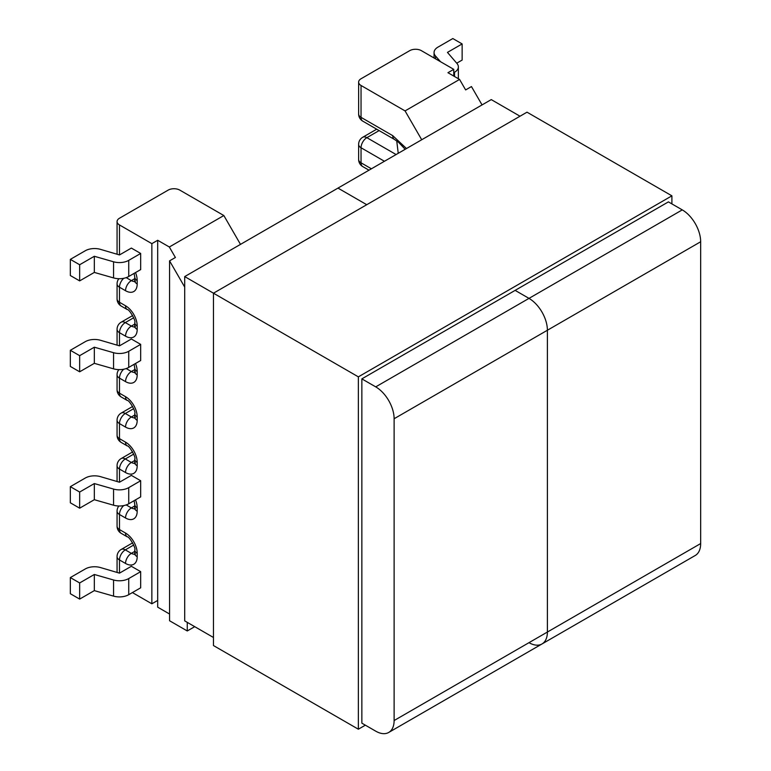<?xml version="1.0" encoding="UTF-8"?>
<svg xmlns="http://www.w3.org/2000/svg" width="771" height="771" viewBox="0 0 771 771"><rect width="100%" height="100%" fill="white"/><g stroke="black" fill="none" stroke-linecap="round" stroke-linejoin="round"><path stroke-width="1.16" d="M453.753 69.351L421.371 50.655A8.24 4.751 0 0 0 409.729 50.655L361.04 78.758A8.24 4.751 0 0 0 358.631 82.121A8.24 4.751 0 0 0 361.04 85.485L405.064 110.908L459.574 79.432L447.932 72.705L453.753 69.351L453.753 76.069M421.718 139.753L405.064 110.908M361.04 85.485L361.04 117.356L392.738 135.657L406.5 148.543M459.574 79.432L465.636 89.928L471.457 86.564L482.058 104.923M392.738 135.657A8.24 4.751 120 0 0 394.444 139.435L398.607 142.327L405.17 149.304M434.063 57.979L434.063 52.534A13.174 7.604 0 0 1 437.918 47.156L452.818 38.55L462.137 43.928L462.137 60.071L456.731 63.193M454.514 76.512L454.514 72.272L453.753 72.705M454.514 72.272A13.174 7.604 0 0 0 458.369 66.894A13.174 7.604 0 0 0 457.001 63.511L447.459 52.399L462.137 43.928M434.063 52.534A13.174 7.604 0 0 0 435.49 55.984L435.49 58.808M440.549 61.728L435.49 55.984M169.562 614.024L157.689 607.163L157.689 600.436L151.858 603.799L132.41 592.571M151.858 603.799L151.858 243.646L119.486 224.949L119.486 254.941L100.519 249.37A13.174 7.604 180 0 0 85.234 250.777L70.334 259.374L79.654 264.752L94.322 256.28L113.568 261.793L113.568 277.926A13.174 7.604 0 0 0 128.738 276.49L140.679 269.599L140.679 253.457L131.359 248.079L119.486 254.941M128.738 351.268A13.174 7.604 180 0 1 113.568 352.704L113.568 368.846L94.322 363.334L79.654 371.805L70.334 366.427L70.334 350.294L85.234 341.688A13.174 7.604 180 0 1 100.519 340.29L119.486 345.851L131.359 338.999L140.679 344.377L140.679 360.51L128.738 367.41L128.738 351.268L140.679 344.377M140.679 480.747L131.359 475.37L119.486 482.222L100.519 476.661A13.174 7.604 0 0 0 85.234 478.059L70.334 486.665L70.334 502.798L79.654 508.185L94.322 499.704L113.568 505.217L113.568 489.074A13.174 7.604 0 0 0 128.738 487.638L140.679 480.747L140.679 496.881L128.738 503.781A13.174 7.604 180 0 1 113.568 505.217M140.679 571.658L131.359 566.28L119.486 573.142L100.519 567.572A13.174 7.604 0 0 0 85.234 568.979L70.334 577.575L70.334 593.718L79.654 599.096L94.322 590.625L113.568 596.128L113.568 579.994A13.174 7.604 0 0 0 128.738 578.558L140.679 571.658L140.679 587.801L128.738 594.692A13.174 7.604 180 0 1 113.568 596.128M117.192 254.266A8.24 4.751 180 0 1 117.067 253.457L117.067 221.585A8.24 4.751 0 0 1 119.486 218.222L168.165 190.119A8.24 4.751 0 0 1 179.816 190.119L223.841 215.533L240.494 244.378M157.689 600.436L157.689 240.282L151.858 243.646M194.726 626.669L187.266 630.967L169.562 620.751L169.562 260.858L175.393 257.495L169.331 246.999L157.689 240.282M187.266 630.967L187.266 622.361M184.703 287.082L169.562 260.858M169.331 246.999L223.841 215.533M117.067 221.585A8.24 4.751 0 0 0 119.486 224.949M113.568 368.846A13.174 7.604 0 0 0 128.738 367.41M70.334 350.294L79.654 355.672L94.322 347.201L113.568 352.704M79.654 371.805L79.654 355.672M79.654 264.752L79.654 280.895L94.322 272.423L113.568 277.926M79.654 280.895L70.334 275.517L70.334 259.374M128.738 276.49L128.738 260.357L140.679 253.457M128.738 260.357A13.174 7.604 180 0 1 113.568 261.793M94.322 272.423L94.322 256.28M94.322 363.334L94.322 347.201M70.334 486.665L79.654 492.043L94.322 483.571L113.568 489.074M79.654 492.043L79.654 508.185M79.654 599.096L79.654 582.953L94.322 574.482L113.568 579.994M79.654 582.953L70.334 577.575M94.322 574.482L94.322 590.625M94.322 483.571L94.322 499.704M547.391 632.047L547.391 330.248A26.021 15.025 -120 0 0 528.993 298.377L515.134 290.378L528.993 298.377A26.021 15.025 60 0 1 547.391 330.248L547.391 632.047A26.021 15.025 60 0 1 542.003 643.958A26.021 15.025 -120 0 0 547.391 632.047L700.666 543.555L700.666 241.757L394.116 418.74L394.116 720.538L547.391 632.047M213.471 637.492L184.703 620.886L184.703 276.587L337.977 188.095L366.745 204.71L337.977 188.095L491.252 99.604L520.02 116.219M682.268 209.885L668.409 201.886L361.859 378.869L375.718 386.869L682.268 209.885A26.021 15.025 60 0 1 700.666 241.757M528.993 642.667A26.021 15.025 -120 0 0 542.003 643.958L695.278 555.467A26.021 15.025 60 0 0 700.666 543.555M184.703 276.587L358.361 376.855L358.361 729.212L365.348 725.174M542.003 643.958L388.729 732.45A26.021 15.025 -120 0 1 375.718 731.159L361.859 723.159L361.859 378.869M394.116 418.74A26.021 15.025 -120 0 0 375.718 386.869M388.729 732.45A26.021 15.025 -120 0 0 394.116 720.538M671.898 203.901L671.898 195.834L358.361 376.855M358.361 729.212L213.471 645.558L213.471 293.202L527.007 112.181L671.898 195.834M384.45 161.274L361.04 147.753L361.04 162.816L371.41 168.801M379.13 130.588L366.861 137.672L396.101 154.547M398.241 153.313L396.728 140.9M358.631 82.121L358.631 114.002A8.24 4.751 180 0 0 361.04 117.356A8.24 4.751 120 0 0 362.746 121.134L394.444 139.435M361.04 147.753A8.24 4.751 -60 0 1 366.861 137.672A8.24 4.751 60 0 0 362.746 137.257A8.24 8.24 0 0 0 358.631 144.389A8.24 4.751 180 0 0 361.04 147.753M358.631 159.452A8.24 8.24 0 0 0 362.746 166.584A8.24 4.751 120 0 1 361.04 162.816A8.24 4.751 180 0 1 358.631 159.452L358.631 144.389M137.19 511.279A8.24 4.751 0 0 1 134.771 507.916L134.771 504.417A8.24 4.751 0 0 0 137.19 507.781L137.19 511.279A16.47 9.512 -120 0 1 125.538 517.996L119.486 514.498L119.486 529.561L125.538 533.06A16.47 9.512 -120 0 1 137.19 553.231L137.19 556.729A16.47 9.512 -120 0 1 125.538 563.456L119.486 559.958L119.486 573.142M135.513 272.577A16.47 9.512 60 0 1 137.19 280.49L137.19 283.988A16.47 9.512 60 0 1 125.538 290.715L119.486 287.217L119.486 302.28L125.538 305.779A16.47 9.512 60 0 1 137.19 325.95L137.19 329.448A16.47 9.512 60 0 1 125.538 336.166L119.486 332.677L119.486 345.851M135.513 363.498A16.47 9.512 60 0 1 137.19 371.41L137.19 374.899A16.47 9.512 60 0 1 125.538 381.626L119.486 378.127L119.486 393.191L125.538 396.689A16.47 9.512 60 0 1 137.19 416.86L137.19 420.359A16.47 9.512 -120 0 1 125.538 427.086L119.486 423.587L119.486 438.651L125.538 442.149A16.47 9.512 -120 0 1 137.19 462.321L137.19 465.819A16.47 9.512 -120 0 1 125.538 472.546L119.486 469.047L119.486 482.222M137.19 507.781A16.47 9.512 -120 0 0 135.513 499.868M134.771 369.569L131.359 371.545L126.193 368.557M134.771 278.659L131.359 280.625L126.193 277.637M134.771 324.119L131.359 326.085L125.307 322.586L133.691 317.748M134.096 273.397L134.771 277.126A8.24 4.751 0 0 0 137.19 280.49M134.771 277.126L134.771 280.625A8.24 4.751 0 0 0 137.19 283.988M125.538 290.715A8.24 4.751 120 0 1 131.359 280.625A8.24 4.751 -120 0 0 134.732 281.328M123.717 278.302A8.24 4.751 120 0 0 119.486 287.217A8.24 4.751 0 0 1 117.067 283.853A8.24 8.24 0 0 1 118.869 278.716M117.067 283.853L117.067 298.917A8.24 4.751 0 0 0 119.486 302.28A8.24 4.751 -60 0 0 121.192 306.048L127.244 309.547A8.24 4.751 -60 0 1 125.538 305.779M127.244 309.547C129.123 308.853 136.313 321.295 134.771 322.586A8.24 4.751 0 0 0 137.19 325.95M134.771 322.586L134.771 326.085A8.24 4.751 0 0 0 137.19 329.448M125.538 336.166A8.24 4.751 120 0 1 131.359 326.085A8.24 4.751 -120 0 0 134.732 326.788M125.307 322.586A8.24 4.751 120 0 0 119.486 332.677A8.24 4.751 0 0 1 117.067 329.313A8.24 8.24 0 0 1 121.192 322.182A8.24 4.751 60 0 1 125.307 322.586M117.067 329.313L117.067 344.377A8.24 4.751 0 0 0 117.192 345.177M134.096 364.317L134.771 368.046A8.24 4.751 0 0 0 137.19 371.41M134.771 368.046L134.771 371.545A8.24 4.751 0 0 0 137.19 374.899M125.538 381.626A8.24 4.751 120 0 1 131.359 371.545A8.24 4.751 -120 0 0 134.732 372.248M123.717 369.222A8.24 4.751 120 0 0 119.486 378.127A8.24 4.751 0 0 1 117.067 374.764A8.24 8.24 0 0 1 118.869 369.627M117.067 374.764L117.067 389.827A8.24 4.751 0 0 0 119.486 393.191A8.24 4.751 -60 0 0 121.192 396.959L127.244 400.457A8.24 4.751 -60 0 1 125.538 396.689M127.244 400.457C129.123 399.773 136.313 412.215 134.771 413.497A8.24 4.751 0 0 0 137.19 416.86M134.771 413.497L134.771 416.995A8.24 4.751 0 0 0 137.19 420.359M133.691 408.659L125.307 413.497L131.359 416.995L134.771 415.029M133.691 454.119L125.307 458.957L131.359 462.455L134.771 460.489M133.691 545.03L125.307 549.877L131.359 553.366L134.771 551.4M126.193 504.928L131.359 507.916L134.771 505.94M132.651 542.842L121.192 549.463A8.24 4.751 60 0 1 125.307 549.877A8.24 4.751 120 0 0 119.486 559.958A8.24 4.751 0 0 1 117.067 556.595L117.067 572.429M134.732 554.07A8.24 4.751 60 0 1 131.359 553.366A8.24 4.751 120 0 0 125.538 563.456M135.484 553.78L134.617 554.609L134.771 553.366A8.24 4.751 0 0 0 137.19 556.729M134.771 553.366L134.771 549.877A8.24 4.751 0 0 0 137.19 553.231M134.771 549.877C136.313 548.595 129.133 536.144 127.244 536.828A8.24 4.751 -60 0 1 125.538 533.06M121.192 533.339A8.24 4.751 -60 0 1 119.486 529.561A8.24 4.751 -0 0 1 117.067 526.207A8.24 8.24 0 0 0 121.192 533.339L127.244 536.828M118.869 505.998A8.24 8.24 0 0 0 117.067 511.144A8.24 4.751 0 0 0 119.486 514.498A8.24 4.751 120 0 1 123.717 505.593M134.732 508.619A8.24 4.751 60 0 1 131.359 507.916A8.24 4.751 120 0 0 125.538 517.996M117.067 465.684A8.24 4.751 0 0 0 119.486 469.047A8.24 4.751 120 0 1 125.307 458.957A8.24 4.751 -120 0 0 121.192 458.552A8.24 8.24 0 0 0 117.067 465.684L117.067 480.747A8.24 4.751 0 0 0 117.192 481.547M134.732 463.159A8.24 4.751 60 0 1 131.359 462.455A8.24 4.751 120 0 0 125.538 472.546M135.484 462.86L134.617 463.699L134.771 462.455A8.24 4.751 0 0 0 137.19 465.819M134.771 462.455L134.771 458.957A8.24 4.751 0 0 0 137.19 462.321M134.771 458.957C136.313 457.685 129.133 445.224 127.244 445.917A8.24 4.751 -60 0 1 125.538 442.149M121.192 442.419A8.24 4.751 -60 0 1 119.486 438.651A8.24 4.751 0 0 1 117.067 435.287A8.24 8.24 0 0 0 121.192 442.419L127.244 445.917M117.067 420.224A8.24 4.751 0 0 0 119.486 423.587A8.24 4.751 120 0 1 125.307 413.497A8.24 4.751 -120 0 0 121.192 413.092A8.24 8.24 0 0 0 117.067 420.224L117.067 435.287M134.732 417.699A8.24 4.751 60 0 1 131.359 416.995A8.24 4.751 120 0 0 125.538 427.086M128.738 487.638L128.738 503.781M128.738 578.558L128.738 594.692M362.746 137.257L376.72 129.191M362.746 166.584L368.991 170.189M458.369 78.738L458.369 66.894M134.771 280.625L134.617 281.868L135.484 281.039M117.067 298.917A8.24 8.24 0 0 0 121.192 306.048M134.771 326.085L134.617 327.328L135.484 326.49M132.651 315.561L121.192 322.182M117.067 344.377A8.24 8.24 0 0 0 117.105 345.157M134.771 371.545L134.617 372.779L135.484 371.95M117.067 389.827A8.24 8.24 0 0 0 121.192 396.959M117.067 511.144L117.067 526.207M134.771 507.916L134.617 509.149L135.484 508.32M134.771 504.417L134.096 500.687M117.067 480.747A8.24 8.24 0 0 0 117.105 481.528M132.651 451.931L121.192 458.552M132.651 406.471L121.192 413.092M134.771 416.995L134.617 418.239L135.484 417.41M121.192 549.463A8.24 8.24 0 0 0 117.067 556.595M117.067 253.457A8.24 8.24 0 0 0 117.105 254.237M358.631 114.002A8.24 8.24 0 0 0 362.746 121.134"/></g></svg>
